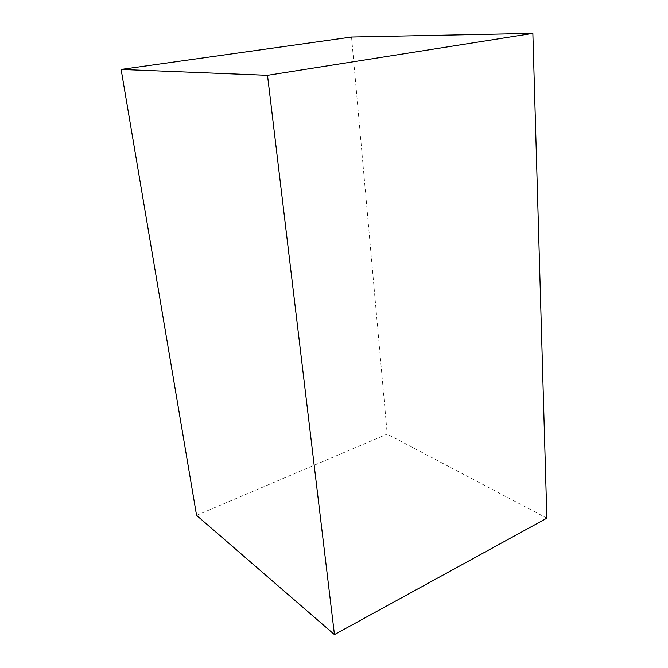 <?xml version="1.0" encoding="UTF-8"?>
<svg xmlns="http://www.w3.org/2000/svg" width="668" height="668" viewBox="0 0 668 668"><rect width="100%" height="100%" fill="white"/><g stroke="black" fill="none" stroke-linecap="round" stroke-linejoin="round"><path stroke-width="0.5" stroke-dasharray="3.34 2.5" d="M196.567 515.362L387.223 434.1L351.535 37.032M546.875 518.168L387.223 434.1"/><path stroke-width="1" d="M121.125 69.439L351.535 37.032L532.864 33.4L546.875 518.168L334.443 634.6L196.567 515.362L121.125 69.439L267.509 75.325L532.864 33.4M267.509 75.325L334.443 634.6"/></g></svg>
